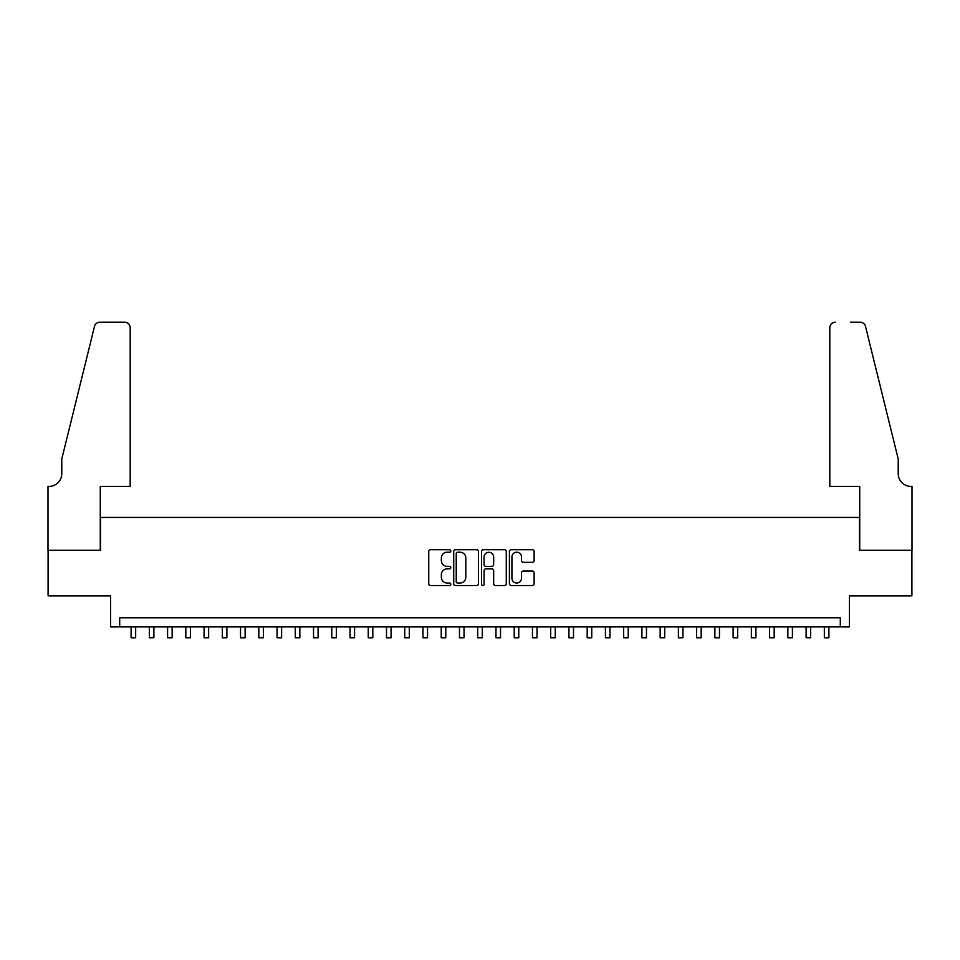 <?xml version="1.0" encoding="UTF-8"?>
<svg xmlns="http://www.w3.org/2000/svg" width="960" height="960" viewBox="0 0 960 960"><rect width="100%" height="100%" fill="white"/><g stroke="black" fill="none" stroke-linecap="round" stroke-linejoin="round"><path stroke-width="1.44" d="M450.816 550.956A1.248 1.248 0 0 0 449.556 549.708L430.536 549.708A1.788 1.788 0 0 0 428.736 551.496L428.736 583.728A1.788 1.788 0 0 0 430.536 585.516L449.556 585.516A1.248 1.248 0 0 0 450.816 584.268A1.248 1.248 0 0 0 449.556 583.008L447.096 583.008A5.736 5.736 0 0 1 441.36 577.284L441.36 574.596A5.736 5.736 0 0 1 447.096 568.872L449.556 568.872A1.248 1.248 0 0 0 450.816 567.612A1.248 1.248 0 0 0 449.556 566.364L447.096 566.364A5.736 5.736 0 0 1 441.36 560.628L441.36 557.94A5.736 5.736 0 0 1 447.096 552.216L449.556 552.216A1.248 1.248 0 0 0 450.816 550.956M532.332 562.332A1.788 1.788 0 0 0 534.12 560.544L534.12 551.496A1.788 1.788 0 0 0 532.332 549.708L511.2 549.708A1.788 1.788 0 0 0 509.412 551.496L509.412 583.728A1.788 1.788 0 0 0 511.2 585.516L532.332 585.516A1.788 1.788 0 0 0 534.12 583.728L534.12 572.808A1.788 1.788 0 0 0 532.332 571.02L523.296 571.02A1.788 1.788 0 0 0 521.496 572.808L521.496 578.22A4.788 4.788 0 0 1 516.708 583.008A4.788 4.788 0 0 1 511.92 578.22L511.92 557.004A4.788 4.788 0 0 1 516.708 552.216A4.788 4.788 0 0 1 521.496 557.004L521.496 560.544A1.788 1.788 0 0 0 523.296 562.332L532.332 562.332M840.3 626.904L849.42 626.904L849.42 595.896L911.904 595.896L911.904 550.284L859.464 550.284L859.464 517.44L100.536 517.44L100.536 550.284L48.096 550.284L48.096 595.896L110.58 595.896L110.58 626.904L840.3 626.904L840.3 617.784L119.7 617.784L119.7 626.904M478.428 551.496A1.788 1.788 0 0 0 476.64 549.708L455.508 549.708A1.788 1.788 0 0 0 453.72 551.496L453.72 583.728A1.788 1.788 0 0 0 455.508 585.516L476.64 585.516A1.788 1.788 0 0 0 478.428 583.728L478.428 551.496M483.36 549.708L504.492 549.708A1.788 1.788 0 0 1 506.28 551.496L506.28 583.728A1.788 1.788 0 0 1 504.492 585.516L495.444 585.516A1.788 1.788 0 0 1 493.656 583.728L493.656 570.66A1.788 1.788 0 0 0 491.868 568.872L485.868 568.872A1.788 1.788 0 0 0 484.068 570.66L484.068 584.268A1.248 1.248 0 0 1 482.82 585.516A1.248 1.248 0 0 1 481.572 584.268L481.572 551.496A1.788 1.788 0 0 1 483.36 549.708M457.476 552.216A1.248 1.248 0 0 0 456.228 553.464L456.228 581.76A1.248 1.248 0 0 0 457.476 583.008L460.08 583.008A5.736 5.736 0 0 0 465.804 577.284L465.804 557.94A5.736 5.736 0 0 0 460.08 552.216L457.476 552.216M493.656 557.088A4.788 4.788 0 0 0 488.868 552.3A4.788 4.788 0 0 0 484.068 557.088L484.068 564.564A1.788 1.788 0 0 0 485.868 566.364L491.868 566.364A1.788 1.788 0 0 0 493.656 564.564L493.656 557.088M131.1 626.904L131.1 637.764L135.66 637.764L135.66 626.904M130.188 486.432L130.188 327.72A5.472 5.472 0 0 0 124.716 322.236L99.816 322.236A5.472 5.472 0 0 0 94.5 326.4L61.776 459.06L61.776 473.664A12.768 12.768 0 0 1 49.008 486.432L48 486.432L48 550.284L100.272 550.284L100.272 486.432L130.188 486.432L130.188 327.72C129.84 324.408 128.016 322.584 124.716 322.236L109.572 322.236M94.5 326.4C95.892 323.4 95.892 323.4 94.5 326.4C95.892 323.4 95.892 323.4 94.5 326.4M61.776 473.664A12.768 12.768 0 0 1 49.008 486.432M829.812 486.432L829.812 327.72L829.812 486.432L859.728 486.432L859.728 550.284L912 550.284L912 486.432L910.992 486.432A12.768 12.768 0 0 1 898.224 473.664A12.768 12.768 0 0 0 910.992 486.432M888.192 418.392L865.5 326.4L898.224 459.06L898.224 473.664M850.428 322.236L860.184 322.236A5.472 5.472 0 0 1 865.5 326.4C864.108 323.4 864.108 323.4 865.5 326.4C864.108 323.4 864.108 323.4 865.5 326.4M835.284 322.236A5.472 5.472 0 0 0 829.812 327.72C830.16 324.408 831.984 322.584 835.284 322.236M149.34 626.904L149.34 637.764L153.9 637.764L153.9 626.904M167.58 626.904L167.58 637.764L172.14 637.764L172.14 626.904M185.832 626.904L185.832 637.764L190.392 637.764L190.392 626.904M204.072 626.904L204.072 637.764L208.632 637.764L208.632 626.904M222.312 626.904L222.312 637.764L226.872 637.764L226.872 626.904M240.552 626.904L240.552 637.764L245.124 637.764L245.124 626.904M258.804 626.904L258.804 637.764L263.364 637.764L263.364 626.904M277.044 626.904L277.044 637.764L281.604 637.764L281.604 626.904M295.284 626.904L295.284 637.764L299.844 637.764L299.844 626.904M313.536 626.904L313.536 637.764L318.096 637.764L318.096 626.904M331.776 626.904L331.776 637.764L336.336 637.764L336.336 626.904M350.016 626.904L350.016 637.764L354.576 637.764L354.576 626.904M368.256 626.904L368.256 637.764L372.816 637.764L372.816 626.904M386.508 626.904L386.508 637.764L391.068 637.764L391.068 626.904M404.748 626.904L404.748 637.764L409.308 637.764L409.308 626.904M422.988 626.904L422.988 637.764L427.548 637.764L427.548 626.904M441.228 626.904L441.228 637.764L445.788 637.764L445.788 626.904M459.48 626.904L459.48 637.764L464.04 637.764L464.04 626.904M477.72 626.904L477.72 637.764L482.28 637.764L482.28 626.904M495.96 626.904L495.96 637.764L500.52 637.764L500.52 626.904M514.212 626.904L514.212 637.764L518.772 637.764L518.772 626.904M532.452 626.904L532.452 637.764L537.012 637.764L537.012 626.904M550.692 626.904L550.692 637.764L555.252 637.764L555.252 626.904M568.932 626.904L568.932 637.764L573.492 637.764L573.492 626.904M587.184 626.904L587.184 637.764L591.744 637.764L591.744 626.904M605.424 626.904L605.424 637.764L609.984 637.764L609.984 626.904M623.664 626.904L623.664 637.764L628.224 637.764L628.224 626.904M641.904 626.904L641.904 637.764L646.464 637.764L646.464 626.904M660.156 626.904L660.156 637.764L664.716 637.764L664.716 626.904M678.396 626.904L678.396 637.764L682.956 637.764L682.956 626.904M696.636 626.904L696.636 637.764L701.196 637.764L701.196 626.904M714.876 626.904L714.876 637.764L719.448 637.764L719.448 626.904M733.128 626.904L733.128 637.764L737.688 637.764L737.688 626.904M751.368 626.904L751.368 637.764L755.928 637.764L755.928 626.904M769.608 626.904L769.608 637.764L774.168 637.764L774.168 626.904M787.86 626.904L787.86 637.764L792.42 637.764L792.42 626.904M806.1 626.904L806.1 637.764L810.66 637.764L810.66 626.904M824.34 626.904L824.34 637.764L828.9 637.764L828.9 626.904"/></g></svg>
